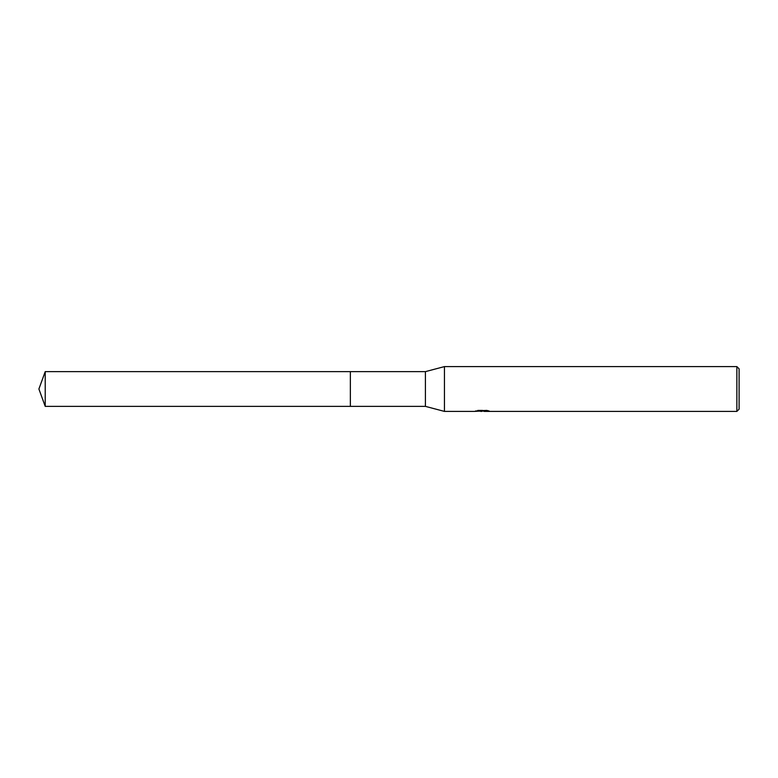 <?xml version="1.0" encoding="UTF-8"?>
<svg xmlns="http://www.w3.org/2000/svg" width="778" height="778" viewBox="0 0 778 778"><rect width="100%" height="100%" fill="white"/><g stroke="black" fill="none" stroke-linecap="round" stroke-linejoin="round"><path stroke-width="1.17" d="M477.799 410.405L482.7 410.405L482.7 410.979L474.181 411.406L444.452 411.406L425.41 406.369L350.353 406.369L350.353 371.631L425.41 371.631L444.452 366.594L736.863 366.594L739.1 368.83L739.1 409.17L736.863 411.406L484.169 411.406L484.091 410.833L486.853 410.424M350.353 406.369L350.353 371.631L350.353 406.369L45.221 406.369L45.221 371.631L350.353 371.631M425.41 406.369L425.41 371.631M444.452 411.406L444.452 366.594M484.091 411.056L479.199 411.183M481.757 411.397L480.736 411.406M736.863 411.406L736.863 366.594M482.7 410.979L475.533 410.979L486.707 410.395L489.265 411.047L484.091 411.397M484.179 410.842L482.7 410.842M45.221 371.631L38.9 389L45.221 406.369"/></g></svg>
